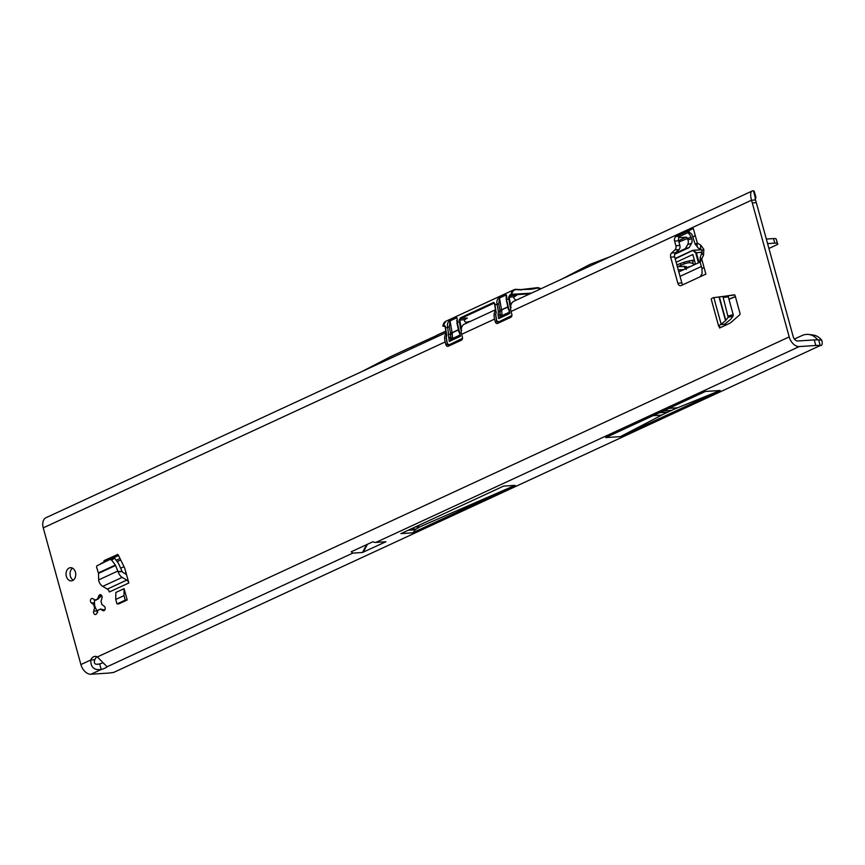 <?xml version="1.0" encoding="UTF-8"?>
<svg xmlns="http://www.w3.org/2000/svg" width="865" height="865" viewBox="0 0 865 865"><rect width="100%" height="100%" fill="white"/><g stroke="black" fill="none" stroke-linecap="round" stroke-linejoin="round"><path stroke-width="1.3" d="M700.39 261.879L703.559 255.034A6.131 2.217 -159.1 0 1 702.002 252.58L701.915 250.223M663.077 411.718L661.109 412.043L663.077 411.718M101.983 596.309A2.4 1.762 86.3 0 1 101.973 598.05L100.956 601.489A5.406 3.957 86.3 0 1 101.519 602.883A5.406 3.957 86.3 0 1 101.767 604.43L104.233 606.246A2.4 1.762 86.3 0 1 105.087 607.587A2.4 1.762 86.3 0 1 103.605 610.755A2.4 1.762 86.3 0 1 102.794 610.549L100.232 609.014A5.406 3.957 86.3 0 1 98.167 609.998A5.406 3.957 86.3 0 1 98.102 609.998L96.869 613.285A2.4 1.762 86.3 0 1 95.442 614.528A2.4 1.762 86.3 0 1 93.647 611.144L94.674 607.717A5.406 3.957 86.3 0 1 93.863 604.765L91.398 602.948A2.4 1.762 86.3 0 1 90.457 600.299A2.4 1.762 86.3 0 1 92.025 598.45A2.4 1.762 86.3 0 1 92.836 598.656L95.399 600.18A5.406 3.957 86.3 0 1 97.464 599.196A5.406 3.957 86.3 0 1 97.529 599.196L98.761 595.909A2.4 1.762 86.3 0 1 100.178 594.677A2.4 1.762 86.3 0 1 101.983 596.309M73.287 580.155A6.617 4.833 86.3 0 1 70.368 576.122A6.617 4.833 86.3 0 1 72.509 568.154M66.367 576.382A6.617 4.833 86.3 0 1 70.465 567.689A6.617 4.833 86.3 0 1 75.428 572.187A6.617 4.833 86.3 0 1 71.319 580.88A6.617 4.833 86.3 0 1 66.367 576.382M734.255 294.814L726.946 295.917A1.2 0.876 -93.7 0 0 726.741 295.981L726.254 296.208M734.18 294.814A1.2 0.876 86.3 0 1 735.12 295.635L740.018 313.433A1.2 0.876 86.3 0 1 739.694 314.828L730.32 323.002A1.2 0.876 86.3 0 1 730.136 323.121L719.572 328.008L719.15 326.483M726.741 295.981L722.015 296.576M123.987 595.639L115.748 599.445L115.834 592.482L124.073 588.676L123.987 595.639L125.23 600.126L127.187 599.996L124.073 588.676M127.187 599.996L118.948 603.813L116.991 603.943L125.23 600.126M105.098 561.612L103.886 562.174M103.843 561.699A1.2 0.876 86.3 0 1 104.406 560.455L108.147 560.206M117.748 554.465L104.406 560.455M117.262 554.497A1.2 0.876 86.3 0 1 118.31 555.006L124.701 568.121A1.2 0.876 86.3 0 1 124.798 568.381L128.82 582.988L109.379 591.984A3.611 2.368 -114.8 0 0 107.325 589.097L102.751 586.373A7.093 4.649 65.2 0 1 98.74 580.815L98.491 573.398L96.556 567.029L96.869 565.851L113.412 557.774L100.567 563.71M704.002 267.274L701.861 259.5A6.131 2.217 20.9 0 1 700.304 257.046A6.131 2.217 20.9 0 1 700.304 257.035L699.98 261.554L701.98 268.82L704.002 267.274L705.883 274.108L681.263 285.504A3.611 2.638 86.3 0 1 680.55 285.688A3.611 2.638 86.3 0 1 677.846 283.223L670.667 257.154A3.611 2.638 86.3 0 1 671.586 253.002L674.949 249.877A3.611 2.638 -93.7 0 0 675.879 245.725L674.592 241.065A3.611 2.638 86.3 0 1 676.116 236.502L687.762 231.15M703.559 255.034L703.829 249.369L700.855 245.206L697.363 243.151L693.33 228.544L687.578 231.204L691.795 234.08L695.211 244.244L697.363 243.151A6.131 3.741 120.5 0 0 698.423 248.169L695.211 244.233M794.394 339.058L801.844 335.62A24.047 16.803 97.1 0 1 808.732 334.463L812.916 334.982A24.047 16.803 97.1 0 1 821.75 340.226L817.566 339.718L818.69 339.977L820.225 345.557A24.047 4.455 164.6 0 0 815.782 345.492L799.271 346.562A10.704 7.017 -114.8 0 1 789.204 336.907L752.291 202.907A28.253 20.674 -93.7 0 0 751.447 200.248L755.459 199.988L755.015 196.355A28.253 5.233 -15.4 0 1 755.902 197.242A28.253 5.233 -15.4 0 1 755.091 199.08M754.875 196.258L753.469 190.776L752.399 190.906L513.842 301.269A10.704 7.017 65.2 0 0 511.053 311.454L511.831 314.276A2.4 1.762 86.3 0 1 510.815 317.314L497.635 323.413A2.4 1.762 86.3 0 1 497.17 323.532A2.4 1.762 86.3 0 1 495.364 321.899L494.585 319.077A10.704 7.017 -114.8 0 1 495.667 310.211M495.58 309.713L464.429 324.126A10.704 7.017 65.2 0 0 461.64 334.312L462.418 337.134A2.4 1.762 86.3 0 1 461.402 340.183L448.221 346.27A2.4 1.762 86.3 0 1 447.746 346.4A2.4 1.762 86.3 0 1 445.94 344.757L445.172 341.935A10.704 7.017 -114.8 0 1 446.254 333.068M821.75 340.226C822.712 343.924 822.204 345.708 820.225 345.557L113.748 672.386A24.047 4.455 164.6 0 1 107.487 673.154L90.976 674.224A10.704 7.017 65.2 0 1 80.899 664.569L43.25 527.866A10.704 7.017 65.2 0 1 46.04 517.681L446.167 332.571M90.976 674.224L101.216 669.499A7.212 1.341 -15.4 0 0 107.098 666.774L97.367 656.946A7.212 5.277 -93.7 0 0 95.02 656.373A7.212 5.277 -93.7 0 0 90.793 659.995L94.804 659.725A7.212 5.277 86.3 0 1 97.053 656.784M734.709 294.976L726.946 295.917M118.548 555.503L113.78 557.709M682.874 284.758A3.611 2.638 86.3 0 1 681.858 282.963L674.668 256.894A3.611 2.638 86.3 0 1 675.597 252.742L678.96 249.617A3.611 2.638 -93.7 0 0 679.879 245.465L678.603 240.805A3.611 2.638 86.3 0 1 680.128 236.242L689.513 231.896M91.398 602.948L94.469 602.743L94.566 601.413A2.4 1.762 86.3 0 1 94.534 599.672M752.291 202.907L756.302 202.648A28.253 20.674 -93.7 0 0 755.459 199.988M756.302 202.648L793.205 336.636A4.812 3.157 -114.8 0 0 797.735 340.983L814.246 339.902A24.047 4.455 164.6 0 1 818.69 339.977L818.82 340.442M695.211 235.377L693.2 236.945M366.652 544.647L362.489 552.486L352.769 553.124L351.298 551.74L372.858 541.771A10.704 7.017 65.2 0 0 375.94 542.398L799.271 346.562M102.751 662.85A7.212 1.341 -15.4 0 1 99.67 663.909C95.053 664.99 93.431 663.596 94.804 659.725M620.389 436.63L720.113 390.493L705.397 391.456L605.662 437.593L620.389 436.63L661.779 415.081A234.588 171.638 86.3 0 1 667.629 412.205L671.618 410.367A234.588 171.638 86.3 0 1 677.554 407.793L720.113 390.493M412.367 532.862L515.064 485.351L503.614 486.098L400.917 533.608L412.367 532.862A6.131 4.487 -93.7 0 0 414.876 529.791L420.076 526.731L515.064 485.351M362.489 552.486L385.898 541.75L375.94 542.398M687.816 232.685A7.093 4.649 -114.8 0 1 691.027 237.086L691.676 238.783A4.812 3.611 74.6 0 1 691.492 243.433L689.156 247.585L674.689 254.278M511.053 311.454L751.447 200.248C749.933 193.738 750.615 190.581 753.469 190.776A28.253 5.233 -15.4 0 1 754.366 191.662L755.902 197.242M678.798 237.68L686.194 237.194A1.2 0.789 -114.8 0 1 687.275 238.124L687.913 239.821A4.812 3.611 74.6 0 1 687.74 244.46L685.404 248.623L675.068 253.402M437.582 336.55L437.182 335.101L445.907 331.068M437.214 335.242L411.351 347.049L411.751 348.498M80.899 664.569L90.793 659.995C90.63 667.239 94.112 670.407 101.216 669.499L99.67 663.909M808.732 334.463A24.047 16.803 97.1 0 1 817.566 339.718L818.69 339.977M689.156 247.585L685.404 248.623M93.863 604.765L94.599 604.721A5.406 3.957 -93.7 0 0 95.409 607.663L97.637 612.561M100.232 609.014L104.297 609.912M97.529 599.196L101.843 595.704M98.134 599.153A5.406 3.957 -93.7 0 0 96.134 600.137L95.399 600.18M94.469 602.743L94.599 604.721M94.674 607.717L95.409 607.663M361.7 371.647L391.25 356.348L411.351 347.049M465.673 322.31L470.484 321.326M561.904 279.027L589.908 264.441L610.268 256.656M420.076 526.731L415.081 527.055M701.98 268.82L702.077 273.697L700.131 276.768M700.855 245.206A6.131 3.741 120.5 0 0 701.839 250.18L698.423 248.169M126.506 574.587L122.83 572.392A1.2 0.789 -114.8 0 1 122.181 571.57L118.17 571.83A7.093 4.649 65.2 0 0 122.192 577.377L126.755 580.101A3.611 2.368 -114.8 0 1 128.82 582.988M118.17 571.83L115.359 565.05L111.607 560.066L110.374 559.612M113.412 557.774L114.645 558.228L118.397 563.212L122.181 571.57M115.748 599.445L116.991 603.943M725.659 325.197L724.578 324.343L720.567 324.602A7.093 1.308 164.6 0 0 718.642 326.127A7.093 1.308 164.6 0 0 718.88 326.354L720.48 327.1A3.611 0.67 -15.4 0 1 720.599 327.219A3.611 0.67 -15.4 0 1 719.572 328.008M720.567 324.602L725.551 320.677L728.168 317.336L723.151 297.355L722.426 296.511L713.16 297.711A7.093 1.308 164.6 0 0 711.235 299.236L718.642 326.127M722.448 296.511L727.616 296.1L728.319 296.944L723.151 297.355M728.265 315.952L733.217 314.709L728.319 296.944M733.217 314.709L733.109 316.093L730.774 319.174L724.578 324.343M515.962 300.285L514.405 298.793A1.2 0.789 -114.8 0 1 513.951 297.214A4.812 3.157 65.2 0 1 514.102 296.857L508.609 297.203L509.831 294.965L511.15 294.349L531.445 293.127M466.549 323.142L464.992 321.65A1.2 0.789 -114.8 0 1 464.527 320.082A4.812 3.157 65.2 0 1 464.689 319.726L459.196 320.072L460.418 317.823L493.688 302.426L494.78 303.604A9.623 6.314 65.2 0 0 494.942 305.15L497.083 304.156C496.38 301.29 497.213 298.998 499.581 297.279L505.841 294.392C506.555 294.684 506.825 296.468 506.641 299.744L508.782 298.749A9.623 6.314 -114.8 0 1 508.609 297.203M465.251 319.034L467.36 318.061L464.689 319.726M514.664 296.176L516.773 295.203L514.102 296.857M456.72 320.31L460.483 336.258L449.281 341.437L447.67 327.024C446.967 324.159 447.8 321.867 450.168 320.147L456.428 317.25C457.142 317.542 457.401 319.326 457.228 322.602L459.369 321.607A9.623 6.314 -114.8 0 1 459.196 320.072M506.674 300.231L509.896 313.4L498.694 318.579L498.056 314.903L498.359 311.486L497.083 304.156L498.77 303.885L499.473 298.047L501.516 309.789L507.517 307.01M445.043 325.932L445.367 326.473A9.623 6.314 65.2 0 0 445.529 328.008L449.346 326.743L450.06 320.904L452.103 332.657L458.104 329.879M462.105 339.556L449.995 345.449M450.222 345.351L447.356 343.675L448.989 344.897L462.516 338.312M511.518 316.687L499.408 322.591M499.635 322.483L496.769 320.818L498.413 322.039L511.929 315.455M494.456 303.074L494.802 303.885L494.164 303.085L460.883 318.482L459.877 320.039A9.137 5.99 65.2 0 0 460.039 321.499L459.369 321.607L460.667 329.1L461.25 328.981M495.688 314.557L496.24 312.633L495.688 314.557L496.769 320.818M529.942 293.819L511.626 295.008L509.29 297.171A9.137 5.99 65.2 0 0 509.453 298.641L508.782 298.749L510.08 306.232L510.664 306.124M446.275 337.415L446.827 335.501L446.275 337.415L447.356 343.675M444.751 325.954L442.977 326.256L444.275 325.294M540.625 288.878A6.736 4.422 65.2 0 0 537.241 288.067A131.318 86.154 -114.8 0 1 531.175 289.245L521.379 289.559M531.175 289.245L521.184 289.57A130.831 85.83 65.2 0 1 516.535 289.364M500.749 316.806L499.808 315.001L500.165 317.077M451.335 339.664L450.827 337.837L448.643 337.761M507.55 307.172L501.549 309.951L502.165 315.541L509.312 312.233M501.992 314.914L500.251 314.979L499.905 310.384A2.4 1.579 65.2 0 1 499.84 310.07L499.873 315.001M458.126 330.041L452.136 332.809L452.568 337.772L450.827 337.837L450.622 334.074L450.46 337.869M452.568 337.772L452.373 339.188M452.363 333.631L450.719 334.063L450.492 333.241L452.136 332.809A1.2 0.789 65.2 0 1 452.103 332.657L450.416 332.928L450.622 334.074L448.946 334.344M450.643 340.032L459.996 335.663L450.643 340.032L449.281 341.437M460.212 335.609L460.483 336.258L460.212 335.609M459.942 333.447L459.845 332.582L459.942 333.447M458.493 329.922L456.893 322.915M501.786 316.331L502.165 315.541M506.133 297.441L506.209 295.679M507.906 307.064L506.306 300.047L506.22 295.679M509.258 309.724L509.355 310.589L509.258 309.724M509.896 313.4L509.626 312.741L509.896 313.4M498.694 318.579L500.057 317.174L509.42 312.838L508.977 310.308M509.409 312.806L500.057 317.174M501.776 310.773L498.359 311.486M498.056 314.903L499.808 315.001M766.325 239.054L773.515 238.578A9.623 1.784 -15.4 0 1 776.197 239.075A9.623 1.784 -15.4 0 1 776.208 239.172M776.392 239.789L777.797 244.341L768.92 248.45M767.579 243.606L774.77 243.141A9.623 1.784 -15.4 0 1 777.451 243.627A9.623 1.784 -15.4 0 1 777.462 243.725L777.797 244.341M117.197 561.623L120.732 559.979M686.518 267.577L691.005 266.279M686.183 269.426L683.901 266.215L685.231 268.507M695.471 264.128A4.206 0.778 -15.4 0 1 694.552 264.225A4.206 0.778 -15.4 0 1 693.406 264.063A34.989 6.477 164.6 0 0 689.827 262.744A4.087 0.757 164.6 0 0 684.247 263.912L678.019 266.55M683.869 269.577L678.268 269.945M684.215 266.528A9.504 1.762 164.6 0 0 686.064 266.615L686.237 266.928A9.018 1.665 -15.4 0 1 684.226 266.561L677.349 266.593M680.863 265.231L680.398 263.522M676.873 264.885L679.966 263.684A12.51 2.314 -15.4 0 1 694.368 260.106M695.492 264.203L692.822 254.526L676.149 262.246M701.212 249.812L693.049 250.342L675.208 258.83M692.638 250.385L675.111 258.484L692.703 250.342L696.195 252.439L695.72 252.894L692.703 250.342L701.126 249.758L692.962 250.309M703.829 249.369A6.131 1.135 164.6 0 0 702.088 250.731M102.794 610.549L104.373 610.441M494.585 319.077L461.64 334.312M445.172 341.935L43.25 527.866M97.367 656.946L789.204 336.907M107.098 666.774L352.769 553.124M113.748 672.386L820.225 345.557M686.194 237.194L678.582 240.719M678.928 241.995L691.027 237.086M674.592 241.065L678.603 240.805M676.116 236.502L680.128 236.242M675.879 245.725L679.879 245.465M674.949 249.877L678.96 249.617M671.586 253.002L675.597 252.742M670.667 257.154L674.668 256.894M677.846 283.223L681.858 282.963M445.94 344.757L447.529 344.659M495.364 321.899L496.943 321.791M413.492 346.357L413.816 347.535M436.544 335.696L436.868 336.874M815.782 345.492L814.246 339.902M691.492 243.433L687.74 244.46M691.676 238.783L687.913 239.821M93.647 611.144L96.729 610.949M98.761 595.909L101.746 595.715M363.203 552.248L367.43 544.28M410.215 529.315L415.2 528.98M409.924 529.445L415.103 529.11M408.248 530.223L414.876 529.791M668.872 408.356L677.554 407.793M663.358 410.897L671.618 410.367M659.368 412.746L667.629 412.205M653.097 415.654L661.779 415.081M126.755 580.101L107.325 589.097M122.192 577.377L102.751 586.373M117.845 571.041L98.653 579.928M115.607 565.483L98.491 573.398M115.359 565.05L98.405 572.89M114.645 558.228L111.607 560.066M118.083 571.57L122.095 571.311M721.151 324.148L713.83 297.603M725.551 320.677L719.031 296.998M725.832 320.407L719.366 296.954M725.897 325.089L725.497 323.64M733.109 316.093L728.168 317.336M720.75 324.483L724.762 324.224M722.47 296.511L727.595 296.1M445.216 326.44L442.956 325.9A9.623 6.314 65.2 0 1 445.853 321.272L514.048 289.721A9.623 6.314 -114.8 0 1 516.286 289.343L516.708 289.645A9.137 5.99 65.2 0 0 511.821 294.403L511.626 295.008L511.15 294.349A9.623 6.314 -114.8 0 1 514.048 289.721L521.303 289.548M467.36 318.061L460.883 318.482L460.418 317.823M494.164 303.085L493.688 302.426M516.773 295.203L510.307 295.625L509.831 294.965M445.529 328.008L446.827 335.501L445.529 328.008A9.137 5.99 -114.8 0 1 445.399 326.97M461.759 330.257L460.667 329.1M494.942 305.15L496.24 312.633L494.942 305.15M511.172 307.389L510.08 306.232M505.841 294.392A1.2 0.789 -114.8 0 0 505.733 295.149L499.473 298.047A1.2 0.789 -114.8 0 1 499.581 297.279M530.861 288.921A130.831 85.83 65.2 0 0 536.743 287.764L521.292 289.548M536.851 287.742A7.212 4.736 -114.8 0 1 540.668 288.856M521.627 289.872A131.318 86.154 -114.8 0 1 516.708 289.645M496.748 320.829L495.667 314.546M447.335 343.686L446.243 337.404M537.241 288.067L540.798 288.802M509.453 298.641L510.707 305.864M494.931 305.161A9.137 5.99 -114.8 0 1 494.812 304.112M460.039 321.499L461.294 328.722M449.346 326.743L450.416 332.928A2.4 1.579 65.2 0 0 450.492 333.241M456.428 317.25A1.2 0.789 65.2 0 0 456.32 318.006L450.06 320.904A1.2 0.789 65.2 0 1 450.168 320.147M450.384 337.869L450.752 339.945M452.741 338.399L459.899 335.09M499.905 310.384L501.549 309.951A1.2 0.789 -114.8 0 1 501.516 309.789L499.84 310.07L498.77 303.885M701.342 266.496L680.031 276.357M120.019 558.52L116.191 560.293M126.02 572.835L124.647 573.473M123.976 566.651L120.808 568.121M773.515 238.578L774.77 243.141M728.936 299.171L735.369 296.533M727.962 296.252L729.563 295.603M686.615 268.312L686.237 266.928M693.341 260.495A4.693 0.865 164.6 0 0 694.433 260.354L692.324 260.441M694.53 260.711A4.206 0.778 -15.4 0 1 693.611 260.808A4.206 0.778 -15.4 0 1 692.465 260.646A34.989 6.477 164.6 0 0 692.205 260.376M693.406 264.063L692.281 260.365M684.247 263.912L683.826 262.354M689.827 262.744L689.329 260.916M702.077 252.342L696.379 252.721L699.082 262.538M692.4 260.506A4.693 0.865 164.6 0 0 693.157 260.506M698.455 262.83L695.72 252.894L702.142 252.05M700.304 257.046L702.002 252.58M726.103 324.991L725.681 323.488M445.216 326.462L442.826 326.04L445.853 321.272M495.504 314.406L496.64 320.937L498.413 322.656M495.526 314.373L496.11 312.762L494.369 303.031M446.091 337.274L447.227 343.794L449 345.524M446.113 337.231L446.697 335.62L444.956 325.889M460.007 335.739L459.564 333.166M459.639 333.317L458.169 330.235M509.053 310.459L507.582 307.378M700.12 262.063L678.809 271.913M776.197 239.075L777.451 243.627M735.401 296.673L728.968 299.312M686.334 269.469L684.291 266.874M684.139 266.388L686.15 266.582M686.702 268.269L686.269 266.669"/></g></svg>
